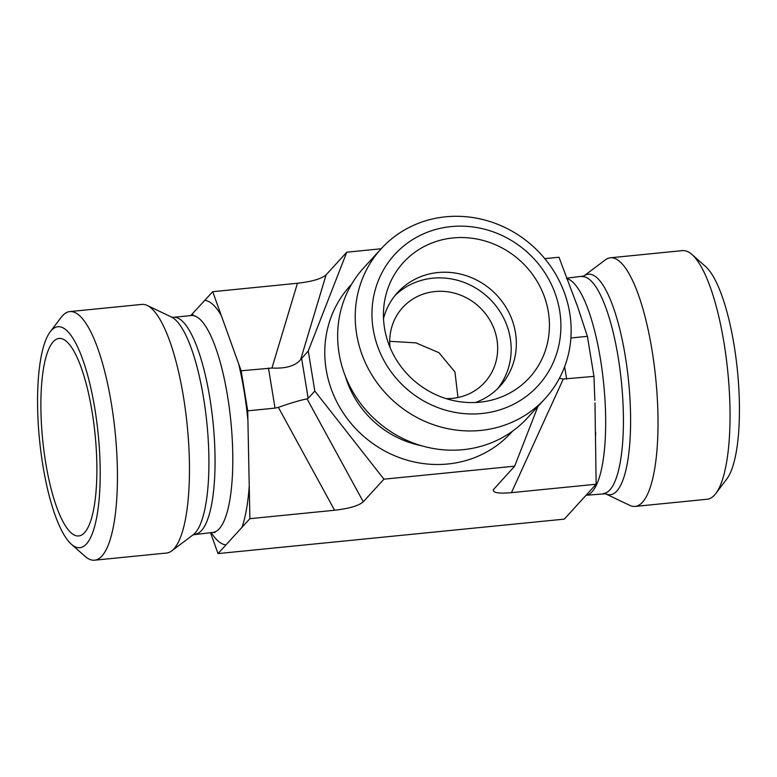 <?xml version="1.0" encoding="UTF-8"?>
<svg xmlns="http://www.w3.org/2000/svg" width="777" height="777" viewBox="0 0 777 777"><rect width="100%" height="100%" fill="white"/><g stroke="black" fill="none" stroke-linecap="round" stroke-linejoin="round"><path stroke-width="1.17" d="M84.518 532.672A99.252 26.34 84.3 0 1 80.225 535.644A99.252 26.34 84.3 0 1 42.677 439.821A99.252 26.34 84.3 0 1 60.606 338.471A99.252 26.34 84.3 0 1 94.134 425.961A99.252 26.34 84.3 0 1 84.518 532.672M71.387 544.25L85.014 556.303A124.922 33.149 -95.7 0 0 94.571 560.198A124.922 33.149 -95.7 0 0 101.884 556.05A124.922 33.149 -95.7 0 0 113.52 418.123A124.922 33.149 -95.7 0 0 69.833 311.577A124.922 33.149 -95.7 0 0 61.228 317.278L50.243 331.779A111.043 29.468 84.3 0 1 94.464 406.371A111.043 29.468 84.3 0 1 86.373 544.026A111.043 29.468 84.3 0 1 71.387 544.25A111.043 29.468 84.3 0 1 39.559 440.132A111.043 29.468 84.3 0 1 50.243 331.779M94.571 560.198L166.589 553.03A124.922 33.149 -95.7 0 0 171.678 550.932A124.922 33.149 -95.7 0 0 173.902 548.883A124.922 33.149 -95.7 0 0 186.733 420.823A124.922 33.149 -95.7 0 0 147.251 305.468A124.922 33.149 -95.7 0 0 141.851 304.409L69.833 311.577M190.754 315.579L212.723 291.696L241.152 370.784L247.717 410.839L249.893 518.677L218.026 553.583L210.489 532.624M537.937 406.439L514.656 466.171L383.945 479.176L314.821 391.064L308.255 351.01L346.775 252.195L326.117 274.805C321.639 278.758 312.082 281.575 297.426 283.265L212.723 291.696M346.775 252.195L381.157 248.766M544.794 258.654L558.974 257.245L577.777 307.177L587.402 336.334L593.968 376.389L594.832 400.33M308.255 351.01L300.631 359.586C295.435 365.909 285.868 368.725 271.94 368.045L241.152 370.784M268.473 368.065L275.029 408.119L247.717 410.839M275.029 408.119L278.38 407.362L334.596 510.246L249.893 518.677M475.534 402.486A69.406 65.093 42.4 0 0 500.116 386.101A69.406 65.093 42.4 0 0 507.672 310.188A69.406 65.093 42.4 0 0 437.937 272.542A69.406 65.093 42.4 0 0 397.61 292.502A69.406 65.093 42.4 0 0 383.517 318.463M479.875 402.175A85.363 80.06 -137.6 0 1 383.819 306.925A85.363 80.06 -137.6 0 1 452.991 237.947A85.363 80.06 -137.6 0 1 547.668 308.314A85.363 80.06 -137.6 0 1 487.004 401.146A85.363 80.06 -137.6 0 1 479.875 402.175M457.964 397.513L454.963 372.008L438.927 352.68L415.87 342.861L389.724 341.317M446.105 398.611A55.526 52.078 42.4 0 0 452.447 398.358A55.526 52.078 42.4 0 0 484.702 382.391A55.526 52.078 42.4 0 0 478.817 306.497A55.526 52.078 42.4 0 0 402.7 307.517A55.526 52.078 42.4 0 0 390.044 347.426M497.445 388.85A69.406 65.093 42.4 0 0 501.505 314.073A69.406 65.093 42.4 0 0 432.77 278.195A69.406 65.093 42.4 0 0 395.124 295.406M445.697 216.802A111.043 104.147 42.4 0 0 381.186 248.737A111.043 104.147 42.4 0 0 392.958 400.524A111.043 104.147 42.4 0 0 545.192 398.494A111.043 104.147 42.4 0 0 557.274 277.039A111.043 104.147 42.4 0 0 445.697 216.802M451.126 226.593A97.164 91.132 -137.6 0 1 554.817 358.76A97.164 91.132 -137.6 0 1 393.356 374.825A97.164 91.132 -137.6 0 1 451.126 226.593M381.186 248.737L363.617 267.968A111.043 104.147 42.4 0 0 375.398 419.765A111.043 104.147 42.4 0 0 527.632 417.725L545.192 398.494M218.026 553.583L564.277 519.133L596.144 484.226L511.441 492.657C498.659 493.764 492.628 492.773 493.366 489.695L514.656 466.171M583.857 276.02L605.322 259.887A124.922 33.149 84.3 0 1 610.411 257.789L682.429 250.621A124.922 33.149 84.3 0 1 691.986 254.516A124.922 33.149 84.3 0 1 727.787 371.649A124.922 33.149 84.3 0 1 715.772 493.541A124.922 33.149 84.3 0 1 714.481 495.104A124.922 33.149 84.3 0 1 707.167 499.252L635.149 506.41A124.922 33.149 84.3 0 1 629.749 505.361L605.526 493.774A110.82 29.409 -95.7 0 0 628.603 381.517A110.82 29.409 -95.7 0 0 583.857 276.02L566.511 278.195M715.772 493.541L726.757 479.04A111.043 29.468 -95.7 0 0 737.441 370.697A111.043 29.468 -95.7 0 0 705.613 266.579L691.986 254.516M610.411 257.789A124.922 33.149 84.3 0 1 654.098 364.335A124.922 33.149 84.3 0 1 642.453 502.272A124.922 33.149 84.3 0 1 635.149 506.41M596.144 484.226L594.978 402.962M383.945 479.176L363.286 501.796L307.07 398.912C301.01 399.97 291.443 402.787 278.38 407.362M334.596 510.246C349.252 508.556 358.809 505.74 363.286 501.796M511.441 492.657L563.286 379.011L593.968 376.389M570.881 337.976L587.402 336.334M307.07 398.912L308.158 398.358L301.602 358.304M314.821 391.064L308.158 398.358M563.286 379.011L559.362 378.389M221.319 315.598A122.844 32.605 -95.7 0 0 204.788 300.378M247.902 420.328A122.844 32.605 -95.7 0 0 238.656 363.821M241.958 527.36A122.844 32.605 -95.7 0 0 249.232 486.081M211.179 532.556A122.844 32.605 -95.7 0 0 225.961 544.891M214.908 532.643L212.849 532.391A108.965 28.914 -95.7 0 0 230.837 421.095A108.965 28.914 -95.7 0 0 191.268 315.53L193.24 314.879M212.849 532.391L193.143 534.799A110.82 29.409 -95.7 0 0 206.925 423.475A110.82 29.409 -95.7 0 0 171.474 317.045L147.251 305.468M195.105 534.158A108.965 28.914 -95.7 0 0 213.092 422.863A108.965 28.914 -95.7 0 0 173.533 317.298L171.474 317.045M297.426 283.265L271.94 368.045M345.415 376.35A95.085 89.18 42.4 0 0 421.348 445.687M351.573 284.285A108.965 102.195 42.4 0 0 361.8 434.644A108.965 102.195 42.4 0 0 512.48 431.206M605.526 493.774L586.246 495.24A108.965 28.914 -95.7 0 0 604.059 387.616A108.965 28.914 -95.7 0 0 566.647 278.584M603.467 493.521A108.965 28.914 -95.7 0 0 621.454 382.235A108.965 28.914 -95.7 0 0 581.895 276.67M566.647 379.108L564.626 366.734M300.631 359.586L326.117 274.805M193.143 534.799L171.678 550.932M191.268 315.53L173.533 317.298M595.6 435.586L595.658 432.439M575.067 299.864L577 304.972M577.078 305.176L577.787 307.177M580.604 315.909L578.175 308.323"/></g></svg>
